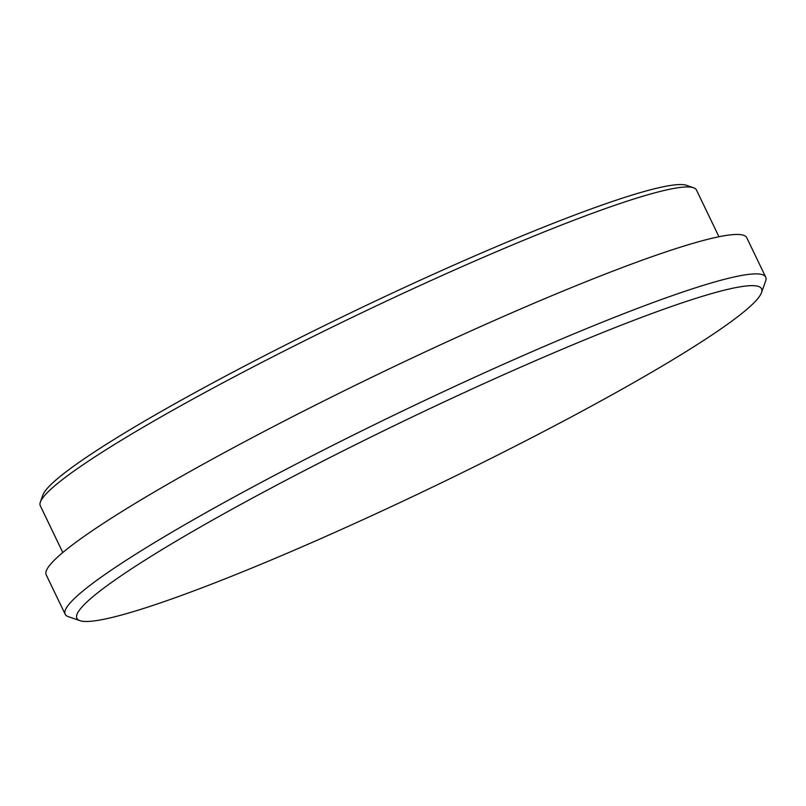 <?xml version="1.0" encoding="UTF-8"?>
<svg xmlns="http://www.w3.org/2000/svg" width="806" height="806" viewBox="0 0 806 806"><rect width="100%" height="100%" fill="white"/><g stroke="black" fill="none" stroke-linecap="round" stroke-linejoin="round"><path stroke-width="1.21" d="M62.797 552.523L40.3 505.765A364.09 34.487 -25.7 0 1 40.36 502.088L42.839 495.126A358.811 33.983 -25.7 0 1 351.356 312.516A358.811 33.983 -25.7 0 1 686.541 185.33L693.533 187.748A364.09 34.487 -25.7 0 1 696.444 189.984L718.942 236.742M40.36 502.088A364.09 34.487 -25.7 0 1 353.421 316.798A364.09 34.487 -25.7 0 1 693.533 187.748M469.535 390.154A379.918 35.988 154.3 0 0 79.935 620.66A379.918 35.988 154.3 0 0 434.847 485.988A379.918 35.988 154.3 0 0 761.509 292.638A379.918 35.988 154.3 0 0 469.535 390.154M761.509 292.638L765.629 281.032A388.714 36.824 154.3 0 0 765.7 277.103A388.714 36.824 154.3 0 0 466.906 380.805A388.714 36.824 154.3 0 0 65.175 614.243A388.714 36.824 154.3 0 0 68.288 616.64L79.935 620.66M65.175 614.243L46.204 574.819A388.714 36.824 -25.7 0 1 380.503 373.077A388.714 36.824 -25.7 0 1 746.729 237.679L765.7 277.103"/></g></svg>
